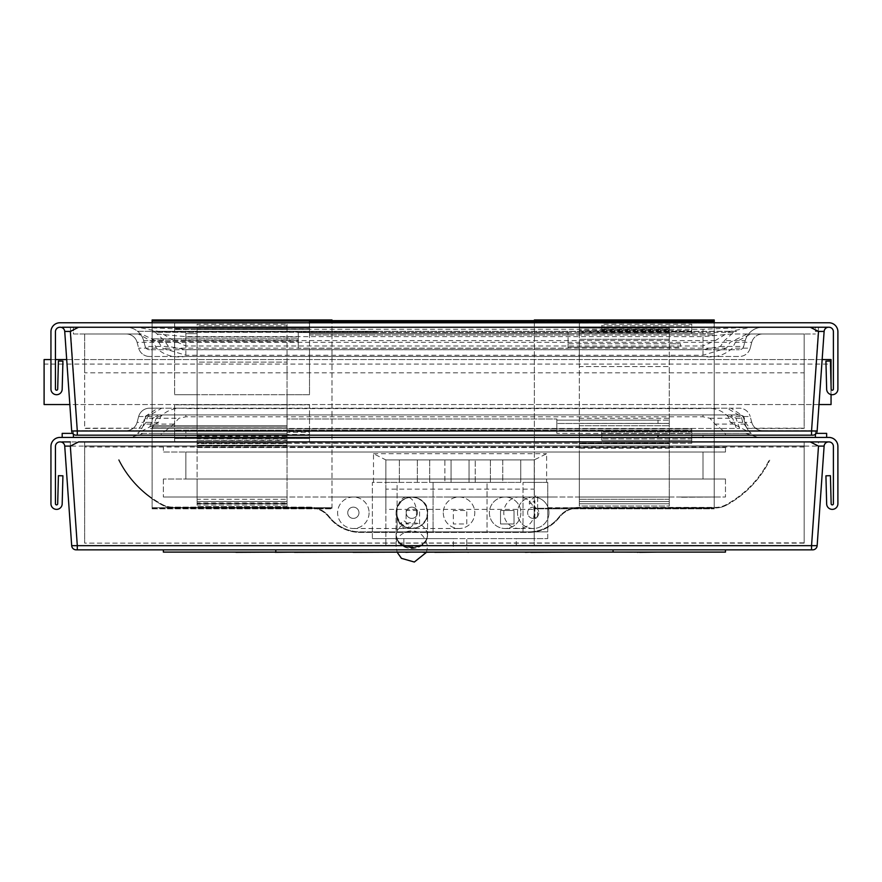 <?xml version="1.0" encoding="UTF-8"?>
<svg xmlns="http://www.w3.org/2000/svg" width="882" height="882" viewBox="0 0 882 882"><rect width="100%" height="100%" fill="white"/><g stroke="black" fill="none" stroke-linecap="round" stroke-linejoin="round"><path stroke-width="0.66" stroke-dasharray="4.41 3.31" d="M406.029 523.313C418.322 521.218 425.499 525.143 427.561 535.087L425.995 540.545L421.629 544.933L418.652 546.432L411.817 547.678L404.992 546.432L402.005 544.933L397.639 540.545L396.084 535.087L396.084 512.773L397.881 505.463L400.99 501.351L405.907 498.187L411.817 497.029L417.737 498.187L422.654 501.351L425.763 505.463L427.561 512.773L427.561 535.209A15.744 13.274 180 0 1 411.817 548.483A15.744 13.274 180 0 1 396.084 535.209L396.47 538.031L399.513 543.125L404.992 546.642L411.817 547.898L418.652 546.642L424.121 543.125L425.995 540.721L427.561 535.209A15.744 11.995 0 0 1 411.817 547.204A15.744 11.995 0 0 1 396.084 535.209L397.253 530.402L400.582 526.289L405.566 523.5L411.486 522.453L417.506 523.313L422.676 525.981L426.204 530.038L427.561 535.087A15.744 13.252 180 0 1 411.817 548.339A15.744 13.252 180 0 1 396.084 535.087L397.374 530.071L402.655 524.801L401.222 523.71L402.027 521.361L404.221 520.975L405.61 521.835L409.16 526.951L407.263 527.579L404.243 526.885L402.655 524.801M411.817 528.505C402.258 527.579 397.01 522.331 396.084 512.773A15.744 15.744 0 0 1 419.689 499.135A15.744 15.744 0 0 1 419.689 526.4A15.744 15.744 0 0 1 396.084 512.773L396.47 516.268L399.513 522.585L404.992 526.951L411.817 528.505L418.652 526.951L421.629 525.077L425.995 519.597L427.561 512.773L426.337 506.676L422.853 501.538L417.649 498.154L411.541 497.029L405.477 498.363L400.395 501.935L397.098 507.205L396.084 512.773A15.744 15.722 0 0 0 411.817 528.494A15.744 15.722 0 0 0 427.561 512.773C426.634 522.32 421.387 527.568 411.817 528.505M397.098 518.34A15.744 15.744 0 0 1 421.276 500.182A15.744 15.744 0 0 1 421.276 525.352A15.744 15.744 0 0 1 397.098 518.34L397.098 531.857L397.098 518.34M419.578 523.985L419.578 510.502L406.095 510.502L406.095 523.985L419.578 523.985L419.578 510.502L406.095 510.502L406.095 523.985L419.578 523.985M406.194 512.773A5.623 5.623 0 0 0 414.628 517.635A5.623 5.623 0 0 0 414.628 507.9A5.623 5.623 0 0 0 406.194 512.773A5.623 5.623 0 0 0 414.628 517.635A5.623 5.623 0 0 0 414.628 507.9A5.623 5.623 0 0 0 406.194 512.773M372.369 531.857L372.369 482.388L397.098 482.388L397.098 507.205L397.098 482.388L372.369 482.388L372.369 531.857L433.073 531.857L433.073 482.388L433.073 531.857L487.04 531.857L487.04 482.388L487.04 531.857L523.015 531.857L523.015 482.388L523.015 531.857L547.744 531.857L547.744 482.388L523.015 482.388L547.744 482.388L547.744 531.857L372.369 531.857L372.369 538.604L547.744 538.604L466.798 538.604L466.798 549.85L466.798 538.604L453.315 538.604L453.315 549.85L466.798 549.85L453.315 549.85L453.315 538.604L372.369 538.604M443.293 512.773A15.744 15.744 0 0 0 459.037 528.505A15.744 15.744 0 0 0 474.781 512.773A15.744 15.744 0 0 0 459.037 497.029A15.744 15.744 0 0 0 443.293 512.773A15.744 15.744 0 0 1 466.909 499.135A15.744 15.744 0 0 1 466.909 526.4A15.744 15.744 0 0 1 443.293 512.773M466.798 523.985L466.798 510.502L453.315 510.502L453.315 523.985L466.798 523.985L466.798 510.502L453.315 510.502L453.315 523.985L466.798 523.985M358.985 512.773A5.623 5.623 0 0 0 350.551 507.9A5.623 5.623 0 0 0 350.551 517.635A5.623 5.623 0 0 0 358.985 512.773A5.623 5.623 0 0 0 350.551 507.9A5.623 5.623 0 0 0 350.551 517.635A5.623 5.623 0 0 0 358.985 512.773M369.095 512.773A15.744 15.744 0 0 1 345.49 526.4A15.744 15.744 0 0 1 345.49 499.135A15.744 15.744 0 0 1 369.095 512.773A15.744 15.744 0 0 0 353.362 497.029A15.744 15.744 0 0 0 337.619 512.773A15.744 15.744 0 0 0 353.362 528.505A15.744 15.744 0 0 0 369.095 512.773M537.248 508.837L548.472 508.837A15.744 15.744 0 0 1 535.506 528.34A15.744 15.744 0 0 1 517.502 513.346A15.744 15.744 0 0 1 548.317 508.275L536.609 508.275A5.623 5.623 0 0 0 527.701 511.814A5.623 5.623 0 0 0 534.911 518.131A5.623 5.623 0 0 0 537.248 508.837A5.623 5.623 0 0 1 534.911 518.131A5.623 5.623 0 0 1 527.701 511.814A5.623 5.623 0 0 1 536.609 508.275L534.36 508.837L537.248 508.837M520.865 512.773A15.744 15.744 0 0 1 497.261 526.4A15.744 15.744 0 0 1 497.261 499.135A15.744 15.744 0 0 1 520.865 512.773A15.744 15.744 0 0 0 505.132 497.029A15.744 15.744 0 0 0 489.389 512.773A15.744 15.744 0 0 0 505.132 528.505A15.744 15.744 0 0 0 520.865 512.773A15.744 15.744 0 0 0 505.132 497.029A15.744 15.744 0 0 0 489.389 512.773A15.744 15.744 0 0 0 505.132 528.505A15.744 15.744 0 0 0 520.865 512.773M548.979 512.773A15.744 15.744 0 0 0 533.235 497.029A15.744 15.744 0 0 0 517.491 512.773A15.744 15.744 0 0 0 533.235 528.505A15.744 15.744 0 0 0 548.979 512.773M714.233 507.712L548.141 507.712A15.744 15.744 0 0 0 534.36 497.073A15.744 15.744 0 0 1 548.141 507.712L548.317 508.275L574.777 507.712A25.159 25.159 0 0 1 578.768 507.393L714.233 507.393L714.233 321.092L714.233 508.837L714.233 507.955L578.768 507.955A24.597 24.597 0 0 0 559.397 517.392A39.128 39.128 0 0 1 528.572 532.419L360.275 532.419A39.844 39.844 0 0 1 328.887 517.117A24.597 24.597 0 0 0 309.516 507.679L172.883 507.679A23.042 23.042 0 0 1 161.858 504.879A103.878 103.878 0 0 1 118.519 459.886L119.015 459.632A103.315 103.315 0 0 0 152.123 498.165L152.123 498.859A103.878 103.878 0 0 1 118.519 459.886L119.015 459.632A103.315 103.315 0 0 0 162.134 504.383A22.48 22.48 0 0 0 172.883 507.117L309.516 507.117A25.159 25.159 0 0 1 329.328 516.775A39.282 39.282 0 0 0 360.275 531.857L528.572 531.857A38.565 38.565 0 0 0 558.956 517.05A25.159 25.159 0 0 1 570.808 508.682L570.367 508.837A25.159 25.159 0 0 1 572.164 508.275L534.36 508.275L534.36 508.837L570.367 508.837L548.472 508.837L548.141 507.712L574.777 507.712M534.889 518.351L534.889 500.778L529.376 504.096L529.376 501.428L535.87 495.783L537.645 495.783L537.645 518.351L534.889 518.351L534.889 500.778L529.376 504.096L529.376 501.428L535.87 495.783L537.645 495.783L537.645 518.351L534.889 518.351M469.048 459.908L469.048 482.388L451.066 482.388L451.066 459.908L469.048 459.908L469.048 482.388L502.773 482.388L502.773 459.908L520.766 459.908L444.881 459.908L444.881 482.388L444.881 459.908L385.853 459.908L534.249 459.908L520.766 459.908L520.766 482.388L502.773 482.388L502.773 459.908L469.048 459.908M451.066 459.908L451.066 482.388L385.853 482.388L475.233 482.388L475.233 459.908L475.233 482.388L520.766 482.388L520.766 459.908L534.249 459.908L534.249 489.135L385.853 489.135L385.853 459.908L451.066 459.908M417.329 459.908L417.329 482.388L417.329 459.908M490.414 459.908L490.414 482.388L490.414 459.908M534.249 459.908L534.249 538.604L516.268 538.604L516.268 545.352L534.249 545.352L516.268 545.352L516.268 538.604L534.249 538.604L534.249 545.352L534.249 509.377L385.853 509.377L385.853 538.604L403.846 538.604L385.853 538.604L385.853 545.352L403.846 545.352L403.846 538.604L403.846 545.352L385.853 545.352L385.853 459.908L385.853 482.388L385.853 459.908L534.249 459.908L546.62 453.723L546.62 482.388M500.524 523.985L514.019 523.985L514.019 510.502L500.524 510.502L500.524 523.985L500.524 510.502L514.019 510.502L514.019 523.985L500.524 523.985M520.766 459.908L520.766 482.388L520.766 459.908M534.249 509.377L534.249 489.135M547.744 538.604L547.744 531.857M373.494 482.388L373.494 453.723L385.853 459.908M373.494 453.723L546.62 453.723M429.699 459.908L429.699 482.388L429.699 459.908M399.348 459.908L399.348 482.388L399.348 459.908M433.073 482.388L487.04 482.388L433.073 482.388M385.853 489.135L385.853 509.377M534.36 320.618L534.36 497.073L534.36 319.968L714.233 319.968L714.233 335.006L714.233 322.757M197.094 447.538L725.478 447.538L579.331 447.538L579.331 445.994L669.262 445.994L579.331 445.994L579.331 434.749L669.262 434.749L669.262 366.592L579.331 366.592L579.331 434.749L579.331 339.283L669.262 339.283L669.262 452.036L579.331 452.036L579.331 447.538L287.036 447.538L287.036 445.972L197.094 445.972L287.036 445.972L287.036 447.56L197.094 447.56L197.094 445.972L197.094 447.56L287.036 447.538L287.036 501.527L197.094 501.527L197.094 479.014L725.478 479.014L163.368 479.014L197.094 479.014L197.094 447.538L197.094 501.527L197.094 499.278L287.036 499.278L197.094 499.278L197.094 497.007L287.036 497.029L197.094 497.007L197.094 503.776L287.036 503.776L197.094 503.776L197.094 501.527L287.036 501.527L287.036 497.007L287.036 501.527L197.094 501.527L197.094 502.927L287.036 502.927L287.036 501.527L197.094 501.527L197.094 505.033L287.036 505.033L197.094 505.033L197.094 503.457L197.094 505.882M258.867 552.099L351.102 552.319L258.867 552.319M260.719 552.099L281.248 552.099L260.719 552.319M273.089 552.099L239.265 552.319L273.089 552.319M262.56 552.099L318.347 552.099L262.56 552.319M239.827 552.099L241.106 552.099L239.827 552.319M262.836 552.099L285.768 552.319L262.836 552.099M347.828 552.099L382.997 552.099L347.828 552.319M367.408 552.099L337.861 552.319L367.408 552.319M358.632 552.099L383.747 552.099L358.632 552.319M361.058 552.099L383.747 552.099L361.058 552.319M356.912 552.099L343.341 552.099L356.912 552.319M350.507 552.099L342.381 552.099L350.507 552.319M358.698 552.099L383.747 552.319L358.698 552.099M342.381 552.099L383.747 552.099L342.381 552.319M378.025 552.099L338.027 552.099L378.025 552.319M359.073 552.099L382.997 552.099L359.073 552.319M463.116 552.099L422.952 552.319L463.116 552.319M436.524 552.099L468.838 552.319L436.524 552.319M427.847 552.099L449.644 552.099L427.847 552.319M440.085 552.099L468.838 552.099L440.085 552.319M617.863 552.099L632.736 552.319L617.863 552.099M638.083 552.099L612.891 552.099L638.083 552.319M657.862 552.099L634.07 552.319M536.532 552.099L564.844 552.319L536.532 552.319M553.598 552.099L564.844 552.099L553.598 552.319M544.723 552.099L535.33 552.319L544.723 552.099M554.392 552.099L519.156 552.099L554.392 552.319M523.886 552.099L545.682 552.099L523.886 552.319M535.198 552.099L564.127 552.099L535.198 552.319M519.156 552.099L564.127 552.099L535.606 552.319M355.7 552.099L390.836 552.099L355.7 552.319M392.479 552.099L230.819 552.099L392.479 552.319M320.905 552.099L284.985 552.319L320.905 552.099M255.262 552.099L285.768 552.099L255.262 552.319M389.205 552.099L387.86 552.099L389.205 552.099M387.86 552.099L386.636 552.099L387.86 552.099M385.478 552.099L391.685 552.099L385.478 552.319M385.412 552.099L384.376 552.099L385.412 552.099M384.376 552.099L383.527 552.099L384.376 552.099M383.527 552.099L382.799 552.099L383.527 552.099M382.799 552.099L382.237 552.099L382.799 552.099M395.698 552.099L394.563 552.099L395.698 552.099M396.735 552.099L397.65 552.099L396.735 552.099M397.65 552.099L398.388 552.099L397.65 552.099M283.96 552.099L292.218 552.099L283.96 552.319M277.477 552.099L278.844 552.319L277.477 552.099M276.948 552.099L270.719 552.099L276.948 552.319M406.492 552.099L394.364 552.099L406.492 552.319M393.107 552.099L404.298 552.319L393.107 552.099M411.001 552.099L405.885 552.099M353.043 552.099L405.885 552.319M282.56 552.099L353.043 552.319M235.935 552.099L282.56 552.319M230.819 552.099L235.935 552.319M395.643 552.099L391.685 552.099L395.643 552.319M535.33 552.099L560.324 552.099L535.33 552.319M535.606 552.099L564.844 552.319L530.81 552.319M531.526 552.099L564.127 552.319L531.526 552.099M560.522 552.099L547.777 552.099L560.522 552.319M530.81 552.099L564.127 552.099M634.07 552.099L612.891 552.099M423.117 552.099L468.088 552.099L427.99 552.319M446.083 552.099L464.318 552.099L446.083 552.319M456.159 552.099L427.472 552.099L456.159 552.319M441.562 552.099L427.472 552.099L441.562 552.319M422.952 552.099L468.838 552.099L422.952 552.319M440.493 552.099L434.771 552.099L440.493 552.319M427.99 552.099L468.088 552.099L428.531 552.319M447.968 552.099L427.505 552.099L447.968 552.319M428.531 552.099L468.088 552.099M362.226 552.099L377.683 552.319L362.226 552.099M367.166 552.099L338.027 552.099L367.166 552.319M350.408 552.099L356.67 552.319L350.408 552.099M383.747 552.099L337.861 552.099L383.747 552.319M337.861 552.099L382.997 552.099L337.861 552.319M240.488 552.099L285.018 552.099L240.488 552.319M725.478 549.85L725.478 552.099L613.056 552.099L613.056 549.85L163.368 549.85L613.056 549.85M275.79 549.85L275.79 552.099L163.368 552.099L163.368 549.85M275.79 552.099L613.056 552.099M287.036 443.062L197.094 443.062L287.036 443.062L287.036 441.915L691.753 441.915L691.753 443.271L287.036 443.062M287.036 445.223L197.094 445.311L287.036 445.311L287.036 443.271L197.094 443.646L197.094 443.062L197.094 445.311L287.036 445.311L197.094 445.223L197.094 434.661L197.094 443.646L287.036 443.646L287.036 394.706L287.036 445.223M287.036 447.538L287.036 452.036L163.368 452.036L163.368 447.538L163.368 452.036L725.478 452.036L669.262 452.036L669.262 503.776L579.331 503.776L579.331 452.036L287.036 452.036L287.036 497.007L579.331 497.007L579.331 503.776L579.331 497.007L725.478 497.007L163.368 497.007L287.036 497.007L197.094 497.029L287.036 497.007L287.036 503.776L287.036 501.527L287.036 503.776L197.094 503.776L287.036 503.776L287.036 505.882L287.036 503.457L287.036 506.61L197.094 506.61L197.094 502.927M309.516 430.46L309.516 404.816L287.036 404.816L287.036 431.585L309.516 431.585L309.516 430.46L287.036 430.46L287.036 418.983L556.84 418.983L556.84 430.229L691.753 430.229L691.753 441.915L287.036 441.915L287.036 439.997L197.094 440.46L287.036 440.46L287.036 438.883L197.094 438.883L197.094 394.706L197.094 434.661L287.036 434.661L197.094 434.661L197.094 325.789L287.036 325.789L287.036 329.162L197.094 329.162L197.094 324.212L287.036 324.212L197.094 324.212L197.094 325.789L287.036 325.789L287.036 324.212L287.036 443.271L691.753 443.271L691.753 428.884L691.753 430.229L287.036 430.229L556.84 430.229L556.84 433.371L691.753 433.602L601.811 433.602L601.811 432.026L691.753 432.026L691.753 433.371L751.244 433.371A17.993 17.993 0 0 1 745.235 424.088L743.68 418.266A4.498 4.498 0 0 0 739.337 414.937L149.51 414.937A4.498 4.498 0 0 0 145.166 418.266L143.601 424.088A17.993 17.993 0 0 1 137.603 433.371L287.036 433.371L287.036 430.229L174.614 430.229L185.848 430.229L185.848 433.371L287.036 433.371L137.603 433.371A17.993 17.993 0 0 0 143.601 424.088L145.166 418.266L152.862 418.266L149.245 428.465L739.601 428.465L149.245 428.465M736.558 331.301L691.753 331.301L691.753 333.661L309.516 333.661L309.516 329.427L174.614 329.493L287.036 329.162L287.036 394.706L197.094 394.706L197.094 362.105L287.036 362.105L287.036 394.706L174.614 394.706L197.094 394.706L197.094 329.493L309.516 329.493L309.516 332.305L309.516 327.696L309.516 329.427L309.516 328.369L174.614 328.369L174.614 327.244L126.236 327.244A17.993 17.993 0 0 1 137.603 331.301L152.288 331.301L155.265 332.338L164.35 340.584L168.44 346.406L185.848 349.68L702.998 349.68L720.407 346.406L724.497 340.584L733.581 332.338L736.558 331.301L152.288 331.301M816.269 433.371L826.654 433.371L826.654 437.428L828.904 437.428A8.996 8.996 0 0 1 837.9 446.413L837.9 503.754A5.623 5.623 0 0 1 832.354 509.377A5.623 5.623 0 0 1 826.654 503.898L825.927 475.806L830.414 475.685L831.153 503.776A1.125 1.125 0 0 0 832.288 504.879A1.125 1.125 0 0 0 833.402 503.754L833.402 446.413A4.498 4.498 0 0 0 828.904 441.915L804.175 441.915L804.175 445.972L579.331 445.972L579.331 443.745L669.262 443.745L669.262 506.025L579.331 506.025L579.331 503.776L669.262 503.776L579.331 503.776L669.262 503.776L669.262 506.025L579.331 506.025L579.331 501.527L669.262 501.527L579.331 501.527L579.331 448.243L669.262 448.243M579.331 448.243L579.331 445.972L84.672 445.972L84.672 441.915L59.943 441.915A4.498 4.498 0 0 0 55.445 446.413L55.445 503.754A1.125 1.125 0 0 0 56.547 504.879A1.125 1.125 0 0 0 57.694 503.776L58.421 475.685L62.92 475.806L62.181 503.898A5.623 5.623 0 0 1 56.492 509.377A5.623 5.623 0 0 1 50.947 503.754L50.947 446.413A8.996 8.996 0 0 1 59.943 437.428L62.192 437.428L62.192 433.371L73.426 433.371L73.426 430.681L142.531 430.681L73.426 430.681L73.426 434.242M137.096 422.346A11.245 11.245 0 0 1 126.236 430.681A11.245 11.245 0 0 0 137.096 422.346L138.65 416.525L137.096 422.346L143.457 422.346L145.023 416.525L157.801 408.19L731.046 408.19L743.824 416.525L745.389 422.346L749.887 428.465L747.109 428.178L804.175 428.178L804.175 333.991L750.593 333.991L735.345 342.326L732.435 348.147C724.442 355.424 714.629 358.18 702.998 356.427L185.848 356.427C174.217 358.18 164.405 355.424 156.412 348.147L153.501 342.326L138.254 333.991L84.672 333.991L141.605 333.991L158.76 342.326L162.376 348.147L185.848 355.248L702.998 355.248L726.47 348.147L730.087 342.326L747.241 333.991L804.175 333.991L804.175 372.81L84.672 372.81L84.672 359.569L822.145 359.569M157.801 408.19L149.51 408.19A11.245 11.245 0 0 0 138.65 416.525L145.023 416.525M138.65 416.525A11.245 11.245 0 0 1 149.51 408.19L739.337 408.19A11.245 11.245 0 0 1 750.196 416.525A11.245 11.245 0 0 0 739.337 408.19L731.046 408.19M751.751 422.346L750.196 416.525L751.751 422.346A11.245 11.245 0 0 0 762.61 430.681A11.245 11.245 0 0 1 751.751 422.346L745.389 422.346M762.61 430.681L815.42 430.681L762.61 430.681M826.654 437.428L815.42 437.428L815.42 430.681L817.151 430.989L824.119 331.434L815.42 331.434L815.42 327.244L126.236 327.244A17.993 17.993 0 0 1 143.601 340.584L145.166 346.406A4.498 4.498 0 0 0 149.51 349.735A4.498 4.498 0 0 1 145.166 346.406L143.601 340.584A17.993 17.993 0 0 0 137.603 331.301L601.811 331.301L601.811 330.507L691.753 330.507L691.753 331.301L601.811 331.301L601.811 332.084L601.811 331.478L669.262 331.478L669.262 329.747L601.811 329.747L601.811 329.008L669.262 329.008L669.262 330.507L579.331 330.287L579.331 328.038L669.262 328.038L669.262 330.287L579.331 330.287L579.331 332.701L579.331 328.038L669.262 328.038L669.262 329.008M580.455 441.695L713.108 441.695A1.125 1.125 0 0 0 714.233 440.57L714.233 438.773A1.125 1.125 0 0 0 713.108 437.648L580.455 437.648A1.125 1.125 0 0 0 579.331 438.773L579.331 440.57A1.125 1.125 0 0 0 580.455 441.695L713.108 441.695A1.125 1.125 0 0 0 714.233 440.57L714.233 438.773A1.125 1.125 0 0 0 713.108 437.648L580.455 437.648A1.125 1.125 0 0 0 579.331 438.773L579.331 440.57A1.125 1.125 0 0 0 580.455 441.695M174.614 437.428L174.636 438.552A1.125 1.125 0 0 0 174.614 438.773L174.614 440.57A1.125 1.125 0 0 0 175.739 441.695L308.391 441.695A1.125 1.125 0 0 0 309.516 440.57L309.516 438.773A1.125 1.125 0 0 0 309.494 438.552L309.516 437.428L174.614 437.428L309.516 437.428L309.516 432.334L309.516 434.473L287.036 434.473L287.036 438.508L197.094 438.508L197.094 404.816L174.614 404.816L174.614 437.428M702.998 479.014L185.848 479.014L702.998 479.014L702.998 452.036L185.848 452.036L702.998 452.036L702.998 479.014M287.036 505.882L287.036 502.927M66.69 359.569L84.672 359.569L84.672 333.991L84.672 428.178L141.726 428.178L84.672 428.465L84.672 372.81M804.175 372.81L804.175 428.465L749.887 428.465M739.601 428.465L735.985 418.266L730.649 414.937L158.198 414.937L152.862 418.266M138.948 428.465L143.457 422.346M152.509 428.178L156.202 418.266L162.244 414.937L726.592 414.937L732.633 418.266L736.338 428.178M747.109 428.178L742.809 422.346L741.178 416.525L727.143 408.19L161.704 408.19L147.669 416.525L146.037 422.346L141.726 428.178M376.967 331.301L152.123 331.301L376.967 331.301L376.967 332.536L376.967 331.301M309.516 322.757L309.516 328.369L174.614 328.369L174.614 329.493L174.614 327.244L815.42 327.244L815.42 331.434M751.244 331.301A17.993 17.993 0 0 1 762.61 327.244A17.993 17.993 0 0 0 745.235 340.584L743.68 346.406L745.235 340.584A17.993 17.993 0 0 1 751.244 331.301A17.993 17.993 0 0 0 745.235 340.584L724.497 340.584M44.1 359.569L831.053 359.569L831.053 364.068L44.1 364.068L44.1 359.569M55.445 359.569L50.947 359.569L50.947 389.083A5.623 5.623 0 0 0 56.492 394.706A5.623 5.623 0 0 0 62.181 389.227L62.92 361.135L58.421 361.014L57.694 389.105A1.125 1.125 0 0 1 56.547 390.208A1.125 1.125 0 0 1 55.445 389.083L55.445 331.742A4.498 4.498 0 0 1 59.943 327.244L73.426 327.244L73.426 333.991L141.605 333.991M376.967 332.084L152.123 332.084L152.123 340.265L298.27 340.265L298.27 341.621L152.123 341.621L298.27 341.621L298.27 332.536L298.27 340.176L152.123 340.176L298.27 340.176L298.27 332.536L298.27 337.034L185.848 337.034L185.848 333.661L197.094 333.661L197.094 332.084L197.094 333.661L185.848 333.661L185.848 337.034L197.094 337.034L197.094 333.661L197.094 337.034L298.27 337.034L298.27 332.536L376.967 332.536L298.27 332.536L376.967 332.536L298.27 332.536L298.27 340.265L152.123 340.265L152.123 341.621L152.123 331.301L152.123 336.836L152.123 332.084L376.967 332.084M152.123 340.088L152.123 335.094M714.233 320.618L309.516 320.618L309.516 394.706L287.036 394.706L309.516 394.706L309.516 349.735L739.337 349.735L149.51 349.735L174.614 349.735L174.614 394.706L174.614 329.493L174.614 349.735L309.516 349.735L309.516 332.305L309.516 335.006L568.085 335.006L568.085 333.661L714.233 333.661L309.516 333.661L309.516 335.006L714.233 335.006L568.085 335.006L568.085 348.269L298.27 348.269L568.085 348.269L568.085 332.536L298.27 332.536L568.085 332.536L298.27 332.536L568.085 332.536L568.085 333.661L568.085 332.536L568.085 333.661L691.753 333.661L691.753 332.084L601.811 332.084L691.753 332.084L691.753 324.212L601.811 324.212L601.811 329.008M601.811 329.747L601.811 324.212L691.753 324.212L691.753 325.789L601.811 325.789L691.753 325.789L691.753 330.507L601.811 330.507L601.811 331.478M743.68 346.406A4.498 4.498 0 0 1 739.337 349.735A4.498 4.498 0 0 0 743.68 346.406L720.407 346.406M165.32 430.989L173.831 424.088L178.925 418.266L185.848 416.8L702.998 416.8L709.922 418.266L715.015 424.088L723.527 430.989L725.897 435.179L162.938 435.179C159.973 434.98 160.767 433.58 165.32 430.989L723.527 430.989M130.635 437.428L758.211 437.428L130.635 437.428L143.16 433.371M726.592 414.937L162.244 414.937M730.649 414.937L739.337 414.937A4.498 4.498 0 0 1 743.68 418.266L745.235 424.088A17.993 17.993 0 0 0 751.244 433.371L556.84 433.371L556.84 418.983L287.036 418.983L287.036 433.371L152.123 433.371L287.036 433.371L174.614 433.371L185.848 433.371L185.848 430.229L287.036 430.229L287.036 433.371L152.123 433.371L287.036 433.371L287.036 427.075L287.036 433.371L287.036 430.229L287.036 432.334L309.516 432.334M158.198 414.937L149.51 414.937A4.498 4.498 0 0 0 145.166 418.266M746.315 430.681L730.329 422.346L728.102 416.525C721.564 409.865 713.196 407.23 702.998 408.62L185.848 408.62C175.65 407.23 167.282 409.865 160.745 416.525L158.517 422.346L142.531 430.681M727.143 408.19L161.704 408.19M157.018 333.991L185.848 336.648L702.998 336.648L731.828 333.991L815.42 333.991L750.593 333.991M747.241 333.991L731.828 333.991M751.751 342.326A11.245 11.245 0 0 1 762.61 333.991A11.245 11.245 0 0 0 751.751 342.326L750.196 348.147L751.751 342.326L735.345 342.326M750.196 348.147A11.245 11.245 0 0 1 739.337 356.482L149.51 356.482L739.337 356.482A11.245 11.245 0 0 0 750.196 348.147L732.435 348.147M138.254 333.991L73.426 333.991L73.426 331.434L64.728 331.434A4.498 4.498 0 0 0 60.241 327.244L73.426 327.244L73.426 331.434M149.51 356.482A11.245 11.245 0 0 1 138.65 348.147A11.245 11.245 0 0 0 149.51 356.482M137.096 342.326L138.65 348.147L137.096 342.326A11.245 11.245 0 0 0 126.236 333.991A11.245 11.245 0 0 1 137.096 342.326L153.501 342.326M804.175 542.849L804.175 445.972L84.672 445.972L84.672 543.136L804.175 542.849L804.175 441.915L84.672 441.915L84.672 542.849M804.175 543.136L84.672 543.136M579.331 443.106L579.331 443.745L669.262 443.745L669.262 434.749L579.331 434.749L579.331 443.106L669.262 443.106M669.262 332.128L669.262 339.283L579.331 339.283L579.331 366.592L669.262 366.592L669.262 332.128L579.331 332.128L579.331 339.283L579.331 332.128M828.606 441.915A4.498 4.498 0 0 0 824.119 446.105L818.507 446.105L818.507 441.915L826.699 441.915M78.575 441.915L810.271 441.915M62.137 441.915L70.34 441.915L70.34 446.105L64.728 446.105A4.498 4.498 0 0 0 60.241 441.915L62.137 441.915M287.036 434.473L287.036 431.585M152.123 322.757L152.123 498.165A103.315 103.315 0 0 0 162.134 504.383A22.48 22.48 0 0 0 172.883 507.117L309.516 507.117A25.159 25.159 0 0 1 314.94 507.712L317.046 508.275A25.159 25.159 0 0 1 318.645 508.837L318.248 508.682A25.159 25.159 0 0 1 329.328 516.775A39.282 39.282 0 0 0 360.275 531.857L528.572 531.857A38.565 38.565 0 0 0 558.956 517.05A25.159 25.159 0 0 1 578.768 507.393L715.401 507.393A22.48 22.48 0 0 0 726.151 504.658A103.315 103.315 0 0 0 769.269 459.908L769.766 460.15L769.269 459.908A103.315 103.315 0 0 1 726.151 504.658A22.48 22.48 0 0 1 715.401 507.393L714.233 507.393L715.401 507.955L574.821 508.275A24.597 24.597 0 0 0 572.242 508.837L570.808 508.682M310.74 507.712A24.597 24.597 0 0 0 309.516 507.679L172.883 507.679A23.042 23.042 0 0 1 161.858 504.879A103.878 103.878 0 0 1 152.123 498.859L152.123 508.275L314.885 508.275L152.123 507.712L152.123 319.968L331.996 319.968L331.996 320.618M572.815 508.682A24.597 24.597 0 0 0 559.397 517.392A39.128 39.128 0 0 1 528.572 532.419L360.275 532.419A39.844 39.844 0 0 1 328.887 517.117A24.597 24.597 0 0 0 316.473 508.682L316.958 508.837A24.597 24.597 0 0 0 314.885 508.275L152.123 508.275L152.123 508.837L152.123 507.712L331.996 507.712L331.996 321.092L331.996 508.837L331.996 507.712L314.94 507.712M318.248 508.682L316.473 508.682M726.426 505.143A23.042 23.042 0 0 1 715.401 507.955A23.042 23.042 0 0 0 726.426 505.143A103.878 103.878 0 0 0 769.766 460.15A103.878 103.878 0 0 1 726.426 505.143M574.821 508.275L714.233 508.275L574.821 508.275M572.242 508.837L714.233 508.837L572.242 508.837M317.046 508.275L331.996 508.275L317.046 508.275M318.645 508.837L331.996 508.837L318.645 508.837M331.996 320.53L152.123 320.53M152.123 508.837L316.958 508.837L152.123 508.837M714.233 320.53L534.36 320.53M669.262 435.443L579.331 435.443M579.331 331.125L669.262 331.125L669.262 332.701L669.262 331.478M669.262 329.747L669.262 331.125M669.262 332.701L579.331 332.701M579.331 423.404L669.262 423.404M579.331 333.705L669.262 333.705M725.478 452.036L725.478 447.538L725.478 452.036M725.478 479.014L725.478 497.007L725.478 479.014M579.331 425.73L669.262 425.73L579.331 425.73M230.819 435.179L658.027 435.179L230.819 435.179L230.819 437.428L658.027 437.428L230.819 437.428M658.027 437.428L658.027 435.179M831.053 394.563L830.414 361.014L825.927 361.135L826.654 389.227A5.623 5.623 0 0 0 831.053 394.563A5.623 5.623 0 0 0 837.9 389.083L837.9 331.742A8.996 8.996 0 0 0 828.904 322.757L59.943 322.757A8.996 8.996 0 0 0 50.947 331.742L50.947 359.569M44.1 364.068L44.1 404.54L831.053 404.54L831.053 364.068M819.003 404.54L69.843 404.54M163.368 479.014L163.368 497.007L163.368 479.014M681.632 497.228L715.357 497.007L681.632 497.228M681.632 497.007L715.357 497.007L681.632 497.007M669.262 501.527L669.262 499.278L579.331 499.278L669.262 499.278L669.262 497.007L579.331 497.029L669.262 497.029L669.262 503.776L669.262 501.527L579.331 501.527L669.262 501.527M427.561 497.007L388.212 497.029L427.561 497.007M331.996 497.007L382.59 497.029L331.996 497.007M450.041 497.029L500.634 497.007L450.041 497.029M506.257 497.029L556.84 497.007L506.257 497.029M185.848 479.014L185.848 452.036L185.848 479.014M669.262 497.007L579.331 497.007L669.262 497.007M669.262 420.108L669.262 423.481L669.262 420.108L658.027 420.108L669.262 420.108M197.094 446.799L197.094 445.972L197.094 446.799M815.42 437.428L73.426 437.428L73.426 433.371L72.578 433.371M73.426 437.428L62.192 437.428M815.42 434.242L815.42 431.122M691.753 438.883L691.753 433.602L601.811 433.602L601.811 440.46L691.753 440.46L691.753 438.883L601.811 438.883L691.753 438.883M691.753 440.46L691.753 432.026L601.811 432.026L601.811 440.46L691.753 440.46M152.123 433.371L152.123 427.075L287.036 427.075L152.123 427.075L152.123 433.371L152.123 425.642L152.123 433.371M152.123 428.432L287.036 428.432L152.123 428.432M287.036 433.371L287.036 425.642L287.036 433.371M287.036 430.46L287.036 432.334M174.614 433.371L174.614 430.229L174.614 433.371M309.516 431.585L309.516 404.816L174.614 404.816L174.614 438.552L309.494 438.552A1.125 1.125 0 0 1 309.516 438.773L309.516 440.57A1.125 1.125 0 0 1 308.391 441.695L175.739 441.695A1.125 1.125 0 0 1 174.614 440.57L174.614 438.773A1.125 1.125 0 0 1 174.636 438.552L309.516 438.552L309.516 434.473M197.094 404.816L287.036 404.816L287.036 362.105L197.094 362.105L197.094 404.816M197.094 438.508L287.036 438.508M152.123 425.642L287.036 425.642L152.123 425.642M152.123 426.987L287.036 426.987L152.123 426.987M287.036 428.884L691.753 428.884L287.036 428.884M556.84 423.481L556.84 420.108L556.84 423.481L669.262 423.481L556.84 423.481M745.687 433.371L758.211 437.428M76.172 435.179L812.664 435.179M725.897 435.179L162.938 435.179M812.664 549.85L811.55 549.85L811.55 545.66L817.151 545.66L824.119 446.105M811.55 549.85L77.296 549.85L77.296 545.66L811.55 545.66L818.507 446.105L70.34 446.105L77.296 545.66L71.685 545.66L64.728 446.105M77.296 549.85L76.172 549.85M152.123 338.831L298.27 338.831L152.123 338.831M152.123 336.836L152.123 338.06M831.053 385.302L831.153 389.105A1.125 1.125 0 0 0 832.288 390.208A1.125 1.125 0 0 0 833.402 389.083L833.402 331.742A4.498 4.498 0 0 0 828.904 327.244L826.699 327.244M818.507 327.244L811.572 430.681M309.516 321.963L714.233 321.963M298.27 348.269L298.27 332.536L298.27 348.269M568.085 343.771L568.085 347.144L568.085 343.771L680.507 343.771L669.262 343.771L669.262 347.144L680.507 347.144L680.507 343.771L680.507 347.144L669.262 347.144L669.262 343.771L568.085 343.771M568.085 347.144L669.262 347.144L568.085 347.144M287.036 506.61L197.094 506.61M308.391 327.024A1.125 1.125 0 0 0 309.516 325.899L309.516 324.102A1.125 1.125 0 0 0 308.391 322.977L175.739 322.977A1.125 1.125 0 0 0 174.614 324.102L174.614 325.899A1.125 1.125 0 0 0 175.739 327.024L308.391 327.024A1.125 1.125 0 0 0 309.516 325.899L309.516 324.102A1.125 1.125 0 0 0 308.391 322.977L175.739 322.977A1.125 1.125 0 0 0 174.614 324.102L174.614 325.899A1.125 1.125 0 0 0 175.739 327.024L308.391 327.024M580.455 327.024L713.108 327.024A1.125 1.125 0 0 0 714.233 325.899L714.233 324.102A1.125 1.125 0 0 0 713.108 322.977L580.455 322.977A1.125 1.125 0 0 0 579.331 324.102L579.331 325.899A1.125 1.125 0 0 0 580.455 327.024L713.108 327.024A1.125 1.125 0 0 0 714.233 325.899L714.233 324.102A1.125 1.125 0 0 0 713.108 322.977L580.455 322.977A1.125 1.125 0 0 0 579.331 324.102L579.331 325.899A1.125 1.125 0 0 0 580.455 327.024M64.728 331.434L71.685 430.989L73.426 431.122M70.34 327.244L77.274 430.681M828.606 327.244A4.498 4.498 0 0 0 824.119 331.434M556.84 420.108L658.027 420.108L658.027 423.481L658.027 420.108L556.84 420.108M216.608 327.222L246.354 327.222L216.608 327.244M643.673 441.893L674.201 441.915L643.673 441.893M216.608 441.893L246.354 441.915L216.608 441.893M173.578 340.584L158.837 331.434L137.801 327.244L751.045 327.244L730.009 331.434L715.269 340.584L702.998 345.976L185.848 345.976L173.578 340.584L185.848 340.584L185.848 345.976M751.045 327.244L702.998 329.295L185.848 329.295L137.801 327.244M149.852 327.244L738.995 327.244M643.673 327.222L674.201 327.222L643.673 327.244M426.447 552.319L427.561 546.498C421.828 520.071 393.361 532.144 396.084 546.498L396.084 535.087A15.744 11.775 0 0 0 411.817 546.862A15.744 11.775 0 0 0 427.561 535.087L427.561 512.685C430.008 497.768 401.398 486.666 396.084 512.685C402.468 539.299 429.942 527.017 427.561 512.685L427.561 512.773A15.744 15.6 180 0 0 411.817 497.172A15.744 15.6 180 0 0 396.084 512.773L396.084 546.498L397.198 552.319M396.988 512.773A15.744 9.757 -90 0 0 406.745 528.505A15.744 9.757 -90 0 0 416.502 512.773A15.744 9.757 -90 0 0 406.745 497.029A15.744 9.757 -90 0 0 396.988 512.773M534.26 512.773A15.744 15.226 90 0 0 519.035 497.029A15.744 15.226 90 0 0 503.809 512.773A15.744 15.226 90 0 0 519.035 528.505A15.744 15.226 90 0 0 534.26 512.773M714.233 321.092L534.36 321.092L714.233 321.092M733.581 332.338L155.265 332.338M168.44 346.406L145.166 346.406M173.831 424.088L154.46 424.088M185.848 435.179L185.848 437.428M151.241 424.088L143.601 424.088M709.922 418.266L732.633 418.266M734.386 424.088L715.015 424.088M702.998 414.937L702.998 416.8M735.985 418.266L743.68 418.266M156.202 418.266L178.925 418.266M185.848 414.937L185.848 416.8M742.809 422.346L730.329 422.346M728.102 416.525L741.178 416.525M743.824 416.525L750.196 416.525M158.517 422.346L146.037 422.346M147.669 416.525L160.745 416.525M158.76 342.326L730.087 342.326M726.47 348.147L702.998 348.147L702.998 336.648M702.998 355.248L702.998 348.147L162.376 348.147M185.848 355.248L185.848 336.648M156.412 348.147L138.65 348.147M804.175 447.009L84.672 447.009M804.175 446.105L84.672 446.105M152.123 321.092L309.516 321.092M197.094 436.303L287.036 436.303M702.998 435.179L702.998 437.428M745.235 424.088L737.606 424.088M197.094 435.51L287.036 435.51M143.601 340.584L164.35 340.584M197.094 503.457L287.036 503.457M579.331 418.311L669.262 418.311M730.009 331.434L158.837 331.434M715.269 340.584L185.848 340.584L185.848 329.295M702.998 329.295L702.998 345.976M353.362 528.505L459.037 528.505M353.362 497.029L459.037 497.029M533.235 497.029L505.132 497.029M533.235 528.505L505.132 528.505"/><path stroke-width="1.32" d="M714.233 322.757L714.233 319.968L534.36 319.968L534.36 320.618M434.771 552.099L423.117 552.319M468.088 552.099L434.771 552.319M612.891 552.099L637.399 552.099M639.626 552.099L637.399 552.319M657.862 552.099L639.626 552.319M519.156 552.099L525.496 552.099M230.819 552.099L235.935 552.099M275.217 552.099L235.935 552.319M294.467 552.099L275.217 552.319M353.12 552.099L294.467 552.319M405.885 552.099L353.12 552.319M411.001 552.099L405.885 552.319M530.81 552.099L525.496 552.319M564.844 552.099L530.81 552.319M468.838 552.099L468.088 552.319M613.056 549.85L613.056 552.099L725.478 552.099L725.478 549.85M613.056 552.099L275.79 552.099L275.79 549.85M163.368 549.85L163.368 552.099L275.79 552.099M822.145 359.569L831.053 359.569L831.053 385.302M69.843 404.54L44.1 404.54L44.1 359.569L50.947 359.569M55.445 359.569L66.69 359.569M818.507 446.105L811.55 545.66L817.151 545.66A4.498 4.498 0 0 1 812.664 549.85A4.498 4.498 0 0 0 817.151 545.66L824.119 446.105L818.507 446.105L810.271 441.915L828.904 441.915A4.498 4.498 0 0 1 833.402 446.413L833.402 503.754A1.125 1.125 0 0 1 832.288 504.879A1.125 1.125 0 0 1 831.153 503.776L830.414 475.685L825.927 475.806L826.654 503.898A5.623 5.623 0 0 0 832.354 509.377A5.623 5.623 0 0 0 837.9 503.754L837.9 446.413A8.996 8.996 0 0 0 828.904 437.428L59.943 437.428A8.996 8.996 0 0 0 50.947 446.413L50.947 503.754A5.623 5.623 0 0 0 56.492 509.377A5.623 5.623 0 0 0 62.181 503.898L62.92 475.806L58.421 475.685L57.694 503.776A1.125 1.125 0 0 1 56.547 504.879A1.125 1.125 0 0 1 55.445 503.754L55.445 446.413A4.498 4.498 0 0 1 59.943 441.915L60.241 441.915A4.498 4.498 0 0 1 64.728 446.105L70.34 446.105L78.575 441.915L818.507 441.915M70.34 441.915L62.137 441.915M331.996 320.618L331.996 319.968L152.123 319.968L152.123 322.757M152.123 320.53L331.996 320.53M534.36 320.53L714.233 320.53M230.819 437.428L230.819 435.179M658.027 437.428L658.027 435.179M831.053 394.563L831.053 404.54L819.003 404.54M810.271 327.244L828.904 327.244A4.498 4.498 0 0 1 833.402 331.742L833.402 389.083A1.125 1.125 0 0 1 832.288 390.208A1.125 1.125 0 0 1 831.153 389.105L830.414 361.014L825.927 361.135L826.654 389.227A5.623 5.623 0 0 0 832.354 394.706A5.623 5.623 0 0 0 837.9 389.083L837.9 331.742A8.996 8.996 0 0 0 828.904 322.757L59.943 322.757A8.996 8.996 0 0 0 50.947 331.742L50.947 389.083A5.623 5.623 0 0 0 56.492 394.706A5.623 5.623 0 0 0 62.181 389.227L62.92 361.135L58.421 361.014L57.694 389.105A1.125 1.125 0 0 1 56.547 390.208A1.125 1.125 0 0 1 55.445 389.083L55.445 331.742A4.498 4.498 0 0 1 59.943 327.244L60.241 327.244A4.498 4.498 0 0 1 64.728 331.434L70.34 331.434L78.575 327.244L810.271 327.244L818.507 331.434L824.119 331.434L817.151 430.989A4.498 4.498 0 0 1 812.664 435.179A4.498 4.498 0 0 0 817.151 430.989L811.55 430.989L811.55 435.179L812.664 435.179M826.654 437.428L826.654 433.371L816.269 433.371M72.578 433.371L62.192 433.371L62.192 437.428M815.42 437.428L815.42 434.242M73.426 437.428L73.426 434.242A4.498 4.498 0 0 0 76.172 435.179L811.55 435.179M70.34 446.105L77.296 545.66L71.685 545.66A4.498 4.498 0 0 0 76.172 549.85L77.296 549.85L77.296 545.66L811.55 545.66L811.55 549.85L812.664 549.85M77.296 549.85L811.55 549.85M76.172 549.85A4.498 4.498 0 0 1 71.685 545.66L64.728 446.105M828.606 441.915A4.498 4.498 0 0 0 824.119 446.105M714.233 320.618L309.516 320.618L309.516 322.757M309.516 321.963L714.233 321.963M818.507 331.434L811.55 430.989L77.296 430.989L77.296 435.179M70.34 331.434L77.296 430.989L71.685 430.989A4.498 4.498 0 0 0 76.172 435.179M73.426 434.242A4.498 4.498 0 0 1 71.685 430.989L64.728 331.434M78.575 327.244L62.137 327.244M828.606 327.244A4.498 4.498 0 0 0 824.119 331.434M309.516 321.092L152.123 321.092M397.198 552.319L401.453 558.339L414.331 562.032L426.447 552.319"/></g></svg>
